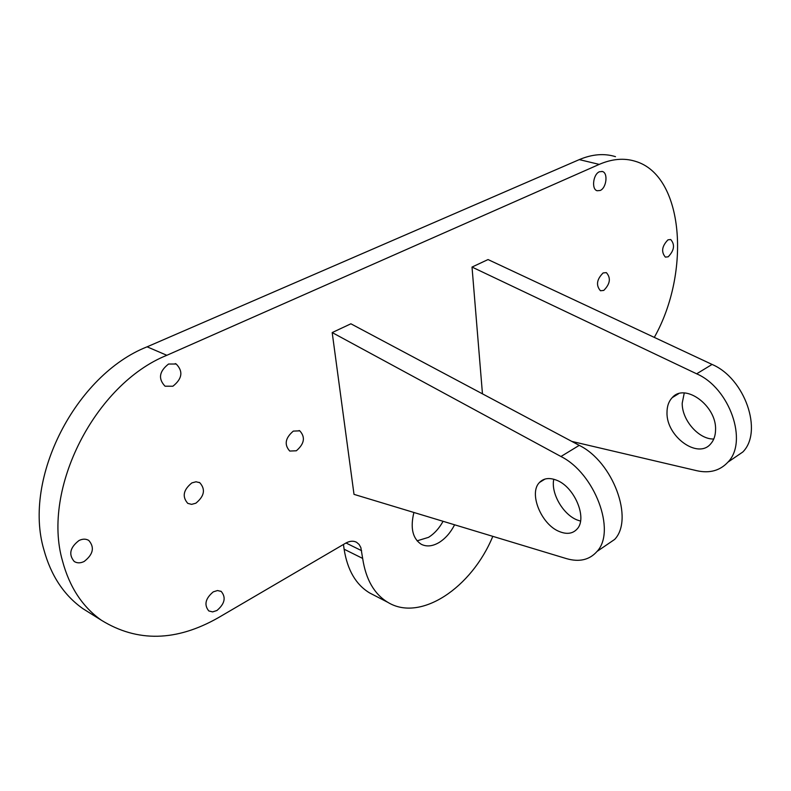 <?xml version="1.0" encoding="UTF-8"?>
<svg xmlns="http://www.w3.org/2000/svg" width="791" height="791" viewBox="0 0 791 791"><rect width="100%" height="100%" fill="white"/><g stroke="black" fill="none" stroke-linecap="round" stroke-linejoin="round"><path stroke-width="1.19" d="M293.313 431.105C285.235 438.026 284.048 444.68 289.753 451.058L296.348 450.781C304.397 443.82 305.544 437.166 299.779 430.838L293.313 431.105M213.263 591.866C205.373 598.52 203.89 604.878 208.794 610.939L212.601 611.898L216.922 610.514C224.773 603.82 226.206 597.462 221.243 591.46L217.515 590.531L213.263 591.866M168.552 364.028C159.179 371.384 158.012 378.78 165.042 386.206L172.903 386.216C182.237 378.79 183.344 371.394 176.225 364.028L168.552 364.028M79.051 540.49C69.984 547.471 68.372 554.471 74.225 561.481C77.142 563.291 80.464 563.291 84.182 561.462C93.209 554.412 94.752 547.421 88.819 540.471C85.962 538.73 82.709 538.74 79.051 540.49M191.877 482.896C183.304 489.866 181.94 496.689 187.783 503.383L191.62 504.361L195.861 503.205C204.394 496.175 205.7 489.352 199.787 482.718L196.039 481.778L191.877 482.896M654.295 337.391C690.968 272.509 684.086 175.315 635.232 161.275C624.069 157.814 612.066 158.853 599.212 164.39L166.842 355.297C95.434 383.912 41.528 488.7 62.489 560.898C69.499 587.09 82.462 606.875 101.386 620.243C137.357 642.421 176.344 641.57 218.326 617.702L345.598 543.209C349.711 540.906 353.379 540.609 356.612 542.319L359.134 544.475L360.864 547.619L362.654 558.416C365.847 579.496 374.262 594.14 387.877 602.356C420.456 622.388 471.782 587.634 492.803 536.347M599.212 164.39L579.289 159.614L147.106 346.824C75.926 374.786 22.642 478.09 43.871 549.676C50.98 575.66 64.012 595.336 82.966 608.704L90.718 613.559M443.079 521.309C439.163 528.378 434.318 533.727 428.534 537.346L417.065 540.836M454.607 524.799C450.603 532.57 445.501 538.434 439.292 542.379C432.637 546.354 426.596 546.977 421.188 544.238C412.595 538.493 410.163 527.913 413.901 512.479M580.505 521.101L577.034 519.934C562.915 514.377 550.704 493.04 553.779 479.247M556.389 480.137C574.454 486.594 587.723 518.293 577.044 529.08C572.684 533.757 566.771 534.568 559.306 531.522C541.262 524.522 528.457 493.139 539.482 482.47C543.644 478.209 549.28 477.438 556.389 480.137M713.779 439.005C698.878 439.559 681.891 420.169 682.208 403.173L684.255 392.998M715.558 429.77C715.479 435.584 713.878 440.271 710.733 443.82C697.969 459.561 666.279 436.543 667.001 412.645C666.971 406.366 668.721 401.353 672.251 397.616C684.887 382.567 716.705 405.773 715.558 429.77M599.469 171.746C593.131 174.109 591.282 189.336 597.126 190.74L600.151 190.493C606.46 188.07 608.299 172.922 602.416 171.509L599.469 171.746M667.98 239.831C661.879 246.169 661.009 251.934 665.389 257.124L668.197 256.798C674.278 250.45 675.118 244.686 670.728 239.525L667.98 239.831M603.138 272.935C596.681 279.421 595.791 285.363 600.468 290.752L603.77 290.416C610.197 283.91 611.057 277.977 606.361 272.618L603.138 272.935M373.639 595.01L369.664 592.963C355.95 584.717 347.437 570.133 344.115 549.201L343.442 544.475M482.461 393.839L472.019 267.061L488.037 259.557L712.068 364.433C744.984 378.325 763.266 431.579 742.818 451.997L731.2 459.917M332.19 332.566L560.948 456.506C594.832 473.285 616.377 531.176 597.037 551.436C589.542 559.919 579.368 562.322 566.534 558.644L354.012 494.365L332.19 332.566L350.888 323.796L579.239 445.363C613.025 461.786 634.164 519.123 614.656 539.422L603.414 547.085M579.289 159.614C592.172 154.176 604.235 153.187 615.487 156.658M571.804 441.408L696.98 470.754C709.685 473.522 720.008 470.655 727.938 462.142C748.306 441.724 729.707 387.995 696.663 373.817L472.019 267.061M361.606 550.684L345.993 542.982M362.654 558.416L344.115 549.201M166.842 355.297L147.106 346.824M560.948 456.506L579.239 445.363M696.663 373.817L712.068 364.433M101.386 620.243L82.966 608.704M597.037 551.436L614.656 539.422M727.938 462.142L742.818 451.997M602.416 171.509L601.902 171.39M672.251 397.616L678.5 393.78M539.482 482.47L545.009 479.059M387.877 602.356L369.664 592.963M199.787 482.718L199.055 482.342M88.819 540.471L88.058 540.035M176.225 364.028L175.226 363.593M221.243 591.46L220.699 591.144M299.779 430.838L299.087 430.531M356.612 542.319L355.752 541.894"/></g></svg>
